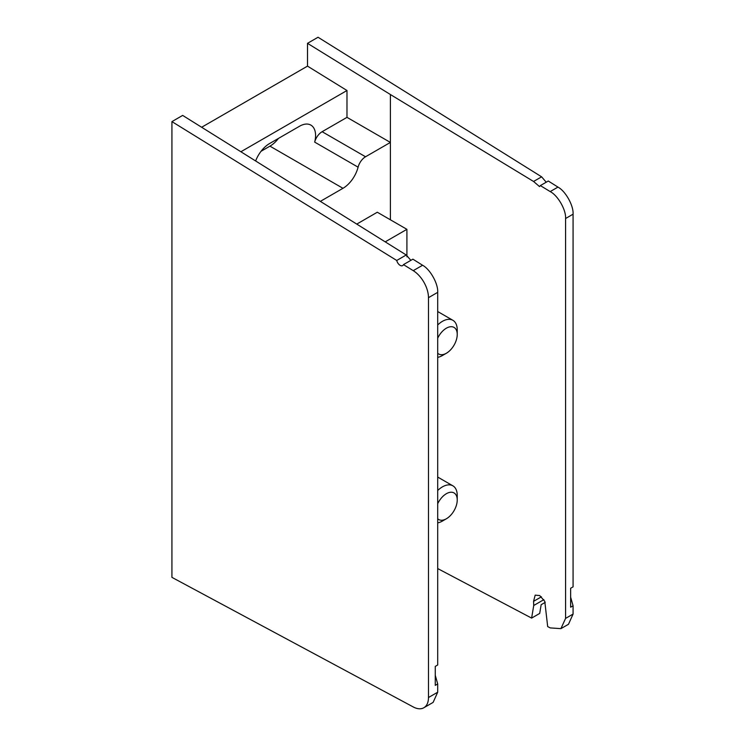 <?xml version="1.0" encoding="UTF-8"?>
<svg xmlns="http://www.w3.org/2000/svg" width="745" height="745" viewBox="0 0 745 745"><rect width="100%" height="100%" fill="white"/><g stroke="black" fill="none" stroke-linecap="round" stroke-linejoin="round"><path stroke-width="1.12" d="M385.277 241.818L406.91 229.33L377.305 212.232L356.92 224.003M406.91 256.829L406.91 229.33M437.697 324.978A20.934 12.088 -60 0 1 442.428 321.337A20.934 12.088 -60 0 1 452.895 320.303A20.934 12.088 -60 0 1 457.234 329.886L457.234 334.44A15.347 8.865 120 0 0 446.376 328.182A15.347 8.865 120 0 0 437.697 338.202M437.697 353.242A15.347 8.865 120 0 0 446.376 353.242L442.428 355.523A20.934 12.088 -60 0 1 437.697 357.358M446.376 353.242A15.347 8.865 120 0 0 457.234 334.44M437.697 490.508A20.934 12.088 -60 0 1 442.428 486.867A20.934 12.088 -60 0 1 452.895 485.833A20.934 12.088 -60 0 1 457.234 495.416L457.234 499.969A15.347 8.865 120 0 0 446.376 493.702A15.347 8.865 120 0 0 437.697 503.732M437.697 518.771A15.347 8.865 120 0 0 446.376 518.771L442.428 521.053A20.934 12.088 -60 0 1 437.697 522.888M446.376 518.771A15.347 8.865 120 0 0 457.234 499.969M570.642 597.127L573.073 605.797L570.642 607.203L570.642 588.252L573.073 586.846L573.073 214.188L565.576 218.518C566.228 210.071 557.931 195.525 550.201 191.586L557.968 187.097L548.283 181.016L540.349 185.598L550.201 191.586M543.841 599.66L533.737 605.489L533.56 601.345L535.189 595.143L539.697 595.562L544.772 601.327L547.677 626.573L550.201 627.905L560.911 628.65L565.576 618.406L573.073 614.076L573.073 605.797M573.073 614.076L568.491 624.273L560.911 628.65M437.697 568.565L531.613 618.099L539.697 613.424L541.149 604.716L545.228 602.36M390.399 219.794L390.399 94.522L533.56 181.473L541.615 176.826L318.041 37.25L307.508 43.331L307.508 66.128L201.746 127.199M541.615 176.826L546.225 182.199M557.968 187.097C565.567 191.12 573.715 205.75 573.073 214.188M540.349 185.598L539.529 186.585L533.56 181.473M533.737 605.489L531.613 618.099M565.576 618.406L565.576 218.518M307.508 66.128L346.984 90.508L241.212 151.57M314.679 142.109A11.166 6.444 -60 0 1 322.129 131.707L365.544 156.767A11.166 6.444 120 0 0 358.094 167.178L314.679 142.109A22.667 13.084 120 0 0 310.888 125.113A22.667 13.084 120 0 0 299.555 126.231L269.56 143.552A22.667 13.084 120 0 0 255.777 160.575M346.984 90.508L346.984 117.356L322.129 131.707M365.544 156.767L390.399 142.425L346.984 117.356M390.399 94.522L307.508 43.331M261.048 151.291L269.951 146.15A22.667 13.084 120 0 0 278.462 138.412M320.629 201.206L342.97 188.308A22.667 13.084 120 0 0 358.094 167.178M435.266 675.277L437.697 683.947L435.266 685.353L435.266 666.403L437.697 664.996L437.697 292.357L428.477 297.674A22.331 12.889 -120 0 0 413.242 270.659L403.464 264.624A5.019 2.896 -120 0 1 402.654 265.592A5.019 2.896 -120 0 1 396.74 260.471L171.927 121.612L182.665 115.41L406.239 254.986L410.858 260.35M171.927 121.612L171.927 577.366L413.242 706.949A22.331 12.889 -120 0 0 423.849 707.75A22.331 12.889 -120 0 0 428.477 697.525L437.697 692.207L437.697 683.947M437.697 692.207L433.115 702.405L423.849 707.75M403.464 264.624L412.898 259.167L422.592 265.257C430.182 269.28 438.339 283.91 437.697 292.357M396.74 260.471L406.239 254.986M428.477 697.525L428.477 297.674M533.56 601.345L541.419 596.81M269.951 146.15L342.97 188.308M413.242 270.659L422.592 265.257M452.895 320.303L437.697 311.531M452.895 485.833L437.697 477.061"/></g></svg>
